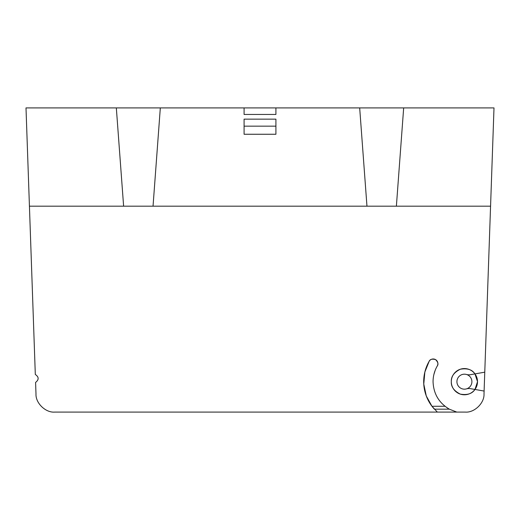 <?xml version="1.0" encoding="UTF-8"?>
<svg xmlns="http://www.w3.org/2000/svg" width="520" height="520" viewBox="0 0 520 520"><rect width="100%" height="100%" fill="white"/><g stroke="black" fill="none" stroke-linecap="round" stroke-linejoin="round"><path stroke-width="0.78" d="M429.15 361.316C430.027 359.268 432.159 358.696 435.546 359.606C438.022 362.082 438.594 364.215 437.255 365.996A4.68 4.68 0 0 0 435.546 359.606A4.68 4.68 0 0 0 429.15 361.316A40.716 40.716 0 0 0 423.696 381.674C423.735 374.406 425.549 367.627 429.15 361.316C430.027 359.268 432.159 358.696 435.546 359.606C438.022 362.082 438.594 364.215 437.255 365.996C434.486 370.851 433.082 376.077 433.056 381.674C433.518 393.796 438.951 402.961 449.365 409.182L434.395 409.182C427.407 401.343 423.839 392.178 423.696 381.674A40.716 40.716 0 0 0 431.971 406.276L426.29 395.98L423.768 384.046L424.866 371.995L429.15 361.316A40.716 40.716 0 0 0 431.971 406.276L437.346 412.094L54.698 412.094C45.636 412.861 35.535 403.111 35.99 394.024L35.587 382.434C39.072 379.652 38.98 376.994 35.308 374.459L29.432 206.186L123.617 206.186L116.331 107.906L26 107.906L29.432 206.186M447.044 407.778L449.365 409.182L456.807 412.094L465.303 412.094C474.363 412.861 484.465 403.111 484.01 394.024L484.113 391.06L470.594 388.674A9.36 9.36 0 0 0 466.434 388.882A7.488 7.488 0 0 1 456.924 381.674A7.488 7.488 0 0 1 466.434 374.465A9.36 9.36 0 0 0 470.594 374.673L474.962 373.9C472.154 369.59 467.272 368.037 460.317 369.226C454.012 372.392 451.009 376.538 451.308 381.674C451.009 386.802 454.012 390.956 460.317 394.121C467.272 395.31 472.154 393.75 474.962 389.447A13.104 13.104 0 0 0 477.516 381.674L474.962 373.9A13.104 13.104 0 0 0 455.618 371.956A13.104 13.104 0 0 0 455.618 391.391A13.104 13.104 0 0 0 474.962 389.447L477.516 381.674A13.104 13.104 0 0 0 474.962 373.9L484.77 372.171L484.101 391.06M471.9 381.674A7.488 7.488 0 0 0 464.412 374.185A7.488 7.488 0 0 0 456.924 381.674A7.488 7.488 0 0 0 464.412 389.162A7.488 7.488 0 0 0 471.9 381.674M435.221 370.234L433.907 374.406M484.77 372.171L494 107.906L275.912 107.906L275.912 114.459L244.088 114.459L244.088 107.906L116.331 107.906M403.669 107.906L396.383 206.186L366.964 206.186L359.678 107.906M160.323 107.906L153.036 206.186L123.617 206.186M456.807 412.094L54.698 412.094M244.088 119.138L244.088 134.264L275.912 134.264L275.912 119.138L244.088 119.138M244.088 107.906L275.912 107.906M474.962 389.447L470.594 388.674M431.971 406.276L444.977 406.276M244.088 126.159L275.912 126.159M396.383 206.186L490.568 206.186M153.036 206.186L366.964 206.186"/></g></svg>
